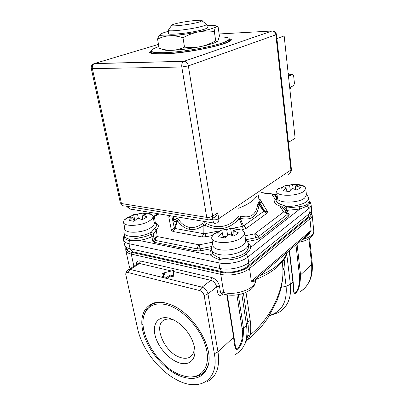 <?xml version="1.0" encoding="UTF-8"?>
<svg xmlns="http://www.w3.org/2000/svg" width="405" height="405" viewBox="0 0 405 405"><rect width="100%" height="100%" fill="white"/><g stroke="black" fill="none" stroke-linecap="round" stroke-linejoin="round"><path stroke-width="0.61" d="M286.76 254.122L290.385 284.35L292.896 282.007C293.159 291.721 294.02 295.437 295.483 293.164C298.606 290.992 300.292 284.897 300.545 274.873L311.617 264.546L312.22 263.23M293.893 290.815L293.924 291.109C293.752 294.678 296.592 292.567 298.207 287.687C299.518 283.551 299.928 279.44 299.427 275.354L295.959 244.807M282.872 268.373L283.961 268.697L284.533 262.481L284.153 259.362M282.508 264.308L282.503 264.247C282.508 263.518 283.186 262.931 284.533 262.481M282.538 264.607L282.619 265.265C285.753 286.269 271.35 318.315 250.163 334.798C248.807 337.993 247.708 339.861 246.858 340.397L246.437 340.858M281.186 287.312L286.122 286.294L283.961 268.697L282.948 270.292M125.834 247.632C125.768 249.794 127.57 251.323 131.245 252.214L220.76 272.246C229.311 274.317 243.005 271.527 248.797 266.571L309.329 217.202C311.217 215.622 311.875 214.073 311.308 212.559L312.154 215.02C312.23 216.321 311.491 217.622 309.931 218.923L249.52 268.51C243.587 273.623 229.508 276.493 220.73 274.342L131.26 254.097L133.883 266.247M262.151 202.794L259.362 202.414M259.21 205.34L259.954 205.482M302.105 239.557C305.532 238.474 308.539 235.432 311.121 230.43L304.757 237.305L256.39 278.594M243.41 293.341L247.835 322.76C247.921 321.828 248.716 321.099 250.219 320.568C250.943 325.878 250.923 330.622 250.163 334.798L247.733 335.821L246.053 341.81L242.646 347.951M256.385 278.61C255.433 279.789 253.753 280.675 251.358 281.257C254.386 281.495 255.747 281.075 255.449 280.002L255.439 279.901M127.874 270.17L129.023 269.447C127.084 270.459 125.98 272.028 125.707 274.155L137.705 329.057C141.831 348.315 158.147 369.947 175.957 379.399C198.42 392.374 219.535 380.872 214.361 353.722L217.986 351.884L233.629 337.289C234.485 347.804 235.948 351.555 238.018 348.553C241.826 345.824 243.638 339.01 243.461 328.121L246.534 325.25L247.835 322.76C248.523 327.154 248.488 331.508 247.733 335.821M177.101 374.721L178.048 373.871M125.707 274.155C125.935 272.818 126.699 272.276 128.005 272.53L199.766 290.577C202.034 291.382 203.497 293.058 204.16 295.599L214.361 353.722M181.374 376.549C194.997 381.029 203.892 377.475 208.059 365.897C214.367 347.298 192.259 311.739 169.766 304.307L166.703 303.304C148.853 298.348 138.444 311.83 142.752 330.677C146.828 349.48 164.187 370.322 181.374 376.549M136.419 265.493L138.14 263.447L129.023 269.447L130.375 269.482L166.855 278.483L170.221 276.068L173.224 276.797L173.588 271.517L210.843 280.311C213.865 281.343 215.799 283.535 216.65 286.892L207.957 293.883L204.16 295.599M199.766 290.577L202.075 287.17C205.117 288.244 207.077 290.481 207.957 293.883L217.986 351.884C220.092 366.748 216.589 376.64 207.466 381.571M137.113 264.126L138.14 263.447L139.487 263.473L130.375 269.482L128.005 272.53M224.608 294.334L222.38 293.782C221.353 293.873 220.695 293.174 220.396 291.696L219.51 286.31C218.381 281.829 215.799 278.908 211.769 277.546L210.843 280.311L202.075 287.17L166.855 278.483L166.647 277.425L170.014 275.015L170.221 276.068M162.385 277.379L162.172 276.326L166.647 277.425M173.588 271.517L173.386 270.474L162.597 273.223L165.549 273.937L162.172 276.326M162.597 273.223L162.805 274.271L164.501 274.681M173.224 276.797L173.386 270.474M170.014 275.015L173.021 275.739M235.143 344.442L235.229 344.949C235.315 349.161 237.801 350.249 240.641 343.703C242.494 338.641 242.99 333.644 242.134 328.723L236.905 294.906M208.707 362.738L208.302 364.47C205.937 372.144 200.915 376.255 193.236 376.802M144.261 314.827L145.608 311.177C148.483 305.426 153.439 302.449 160.481 302.251M181.086 375.116C157.353 367.294 135.791 329.878 145.192 312.538C149.192 304.874 156.467 302.322 167.022 304.884C183.359 309.217 202.146 330.05 206.423 349.1C210.904 368.206 200.288 380.098 184.791 376.225L181.086 375.116M169.72 318.365C159.008 315.166 152.361 323.018 154.907 334.591C157.307 346.123 168.126 359.007 178.58 362.602C189.758 366.824 197.777 358.506 194.005 345.192C191.935 337.952 187.91 331.472 181.916 325.752C177.901 322.076 173.836 319.616 169.72 318.365M173.73 319.965L172.824 319.672C170.201 318.912 167.862 318.826 165.802 319.423C151.971 322.663 163.64 352.573 180.316 357.438C183.824 358.607 186.857 358.587 189.403 357.382C193.155 355.362 194.714 351.403 194.086 345.511M259.448 202.981L258.481 202.535L257.848 203.887C256.274 214.706 250.493 218.746 240.499 216.012C239.421 215.688 238.429 216.067 237.517 217.141C230.42 226.84 216.574 229.574 206.15 223.241C204.874 222.583 203.735 222.623 202.723 223.352C198.45 226.653 194.025 228.005 189.439 227.402C184.938 226.365 181.258 223.636 178.402 219.216C177.714 218.224 177.188 217.91 176.818 218.275C175.071 220.168 173.988 219.874 173.563 217.394L173.375 216.27M206.15 223.241L205.138 225.322L203.897 225.362C198.379 228.906 193.549 230.217 189.418 229.296C185.227 228.678 181.268 225.853 177.537 220.821L174.909 228.46L174.342 228.106L176.965 220.477C174.226 222.573 173.001 221.165 173.289 216.255M178.402 219.216L177.537 220.821L176.965 220.477L176.818 218.275M240.499 216.012L240.216 218.29L243.537 225.95L242.463 226.365L239.137 218.7C229.574 229.326 218.244 231.533 205.138 225.322L205.067 233.695L203.826 233.731L203.897 225.362L202.723 223.352M257.848 203.887L259.003 205.082C257.388 216.498 251.125 220.897 240.216 218.29L239.137 218.7L237.517 217.141M258.481 202.535L258.987 204.231M258.223 194.916L259.671 204.267L258.987 204.236L264.237 210.711L263.984 211.157L259.003 205.082L259.225 204.591C260.501 205.492 260.582 205.021 259.478 203.189M170.702 215.825L168.753 216.832L169.477 215.617M217.688 231.22L205.067 233.695L205.796 236.819L202.06 236.92L203.826 233.731L174.909 228.46L173.127 231.523L171.431 230.445L174.342 228.106L171.806 216.007M264.607 211.056L267.558 211.749L266.925 213.263L263.984 211.157L243.537 225.95L246.569 228.177L243.334 229.443L242.463 226.365L234.014 228.02M258.78 198.556L260.025 199.28L258.891 199.316M153.131 216.908L154.437 216.645L153.176 217.126M159.079 213.875L154.437 216.645L155.282 222.694L154.168 222.153M211.41 248.665L200.546 250.822L196.359 250.908L154.31 242.306L152.543 241.056L154.102 239.557C154.472 237.978 155.51 236.981 157.221 236.56C156.082 237.376 155.439 238.646 155.282 240.388L154.102 239.557L153.546 235.158L150.554 234.52L152.012 236.636L153.546 235.158L154.011 233.564L151.171 232.343L154.513 228.658L156.279 229.848C159.327 226.739 158.993 224.355 155.282 222.694L154.923 222.801M154.011 233.564L156.279 229.848L157.221 236.56L199.235 244.822L200.105 248.812L197.321 248.873C197.488 247.045 198.126 245.693 199.235 244.822L212.407 242.22M124.851 228.374C124.289 228.582 123.96 230.045 123.874 232.759C124.188 234.363 125.849 235.492 128.856 236.14C136.146 237.173 143.583 235.907 151.171 232.343L150.554 234.52C147.071 236.161 143.173 237.29 138.859 237.907L139.006 240.413L210.802 255.221C212.731 256.957 215.541 258.37 219.237 259.458L218.862 262.865L129.013 243.704L130.101 248.751L219.773 268.439C228.572 270.535 242.701 267.664 248.67 262.612L309.38 213.607C310.949 212.321 311.693 211.04 311.622 209.76L311.602 209.577M138.859 237.907C135.386 238.818 132.268 239.228 129.499 239.132L129.013 243.704C125.692 242.954 123.854 241.669 123.5 239.856C123.363 237.73 123.672 236.216 124.431 235.325C123.479 237.882 125.115 239.654 129.337 240.656L139.006 240.413C143.805 239.73 148.139 238.469 152.012 236.636L152.543 241.056M248.179 243.451L248.25 243.876C249.677 250.143 230.551 257.19 218.887 254.451C214.341 253.444 211.866 251.713 211.471 249.252C209.805 251.363 209.582 253.353 210.802 255.221C211.982 254.791 212.534 254.001 212.468 252.847L211.521 249.566M219.424 257.757L219.237 259.458C227.473 261.331 240.697 258.663 246.316 254.036L245.541 252.528C240.109 256.978 227.372 259.539 219.424 257.757C216.017 256.552 213.698 254.917 212.468 252.847M212.347 244.863L211.633 246.529L200.105 248.812L200.546 250.822M212.706 244.048L212.185 244.822M245.541 252.528C247.784 250.118 248.776 247.85 248.513 245.729L248.513 245.719C248.817 246.792 249.586 247.303 250.811 247.242L299.862 209.041L286.558 210.418L286.988 207.988L285.657 206.226L283.708 208.342L285.201 210.144L286.558 210.418L289.236 214.326L288.669 216.002L259.878 238.312L256.299 239.755L254.659 233.872C256.183 234.222 257.342 235.204 258.132 236.829L255.752 237.786L246.032 239.714M245.491 239.233C246.969 240.373 247.89 241.917 248.25 243.876L248.371 244.757M311.086 204.545L311.116 204.798C311.187 206.059 310.438 207.325 308.863 208.59L247.865 257.043L246.316 254.036C248.802 251.713 250.3 249.45 250.811 247.242C250.624 245.83 249.753 244.605 248.199 243.557M308.899 201.067L308.919 201.229C308.98 202.358 308.296 203.487 306.863 204.621C304.818 205.644 302.176 206.353 298.941 206.747L299.862 209.041L307.532 205.948C309.709 204.166 310.21 202.475 309.025 200.88L308.863 200.688M298.941 206.747L286.988 207.988C285.662 208.575 284.907 209.107 284.72 209.572L284.725 209.593M244.995 235.781L254.659 233.872L283.687 211.901L286.446 212.453L287.479 213.703L287.003 214.635C286.269 213.106 285.16 212.195 283.687 211.901L279.678 205.912L282.25 207.254L284.72 209.572M276.418 199.194L276.817 198.379L275.405 199.528C273.527 202.232 274.949 204.363 279.678 205.912L280.771 204.201C277.557 203.214 276.013 201.847 276.144 200.095L276.286 199.29L275.405 199.528L271.79 194.127L272.965 193.995M308.59 198.07L308.615 198.288C309.4 202.52 296.07 207.218 285.657 206.231L280.771 204.201M274.823 195.331L274.362 194.653L271.79 194.127L261.306 192.82M306.863 204.621L308.863 208.59L309.38 213.607L308.22 217.045L247.607 266.323C242.225 270.915 229.544 273.496 221.611 271.583L132.136 251.647L130.101 248.751C126.785 247.976 124.948 246.67 124.588 244.828L123.56 240.14M261.073 206.844L260.273 206.631M262.475 209.319L263.331 209.598M259.382 202.53L264.592 211.045L259.327 202.171M205.791 23.763L206.692 24.462C206.327 24.913 205.001 25.474 202.697 26.143C192.972 29.109 168.774 32.025 168.212 30.35L168.753 29.56M198.835 22.153C191.104 24.421 172.079 26.76 171.533 25.535C171.204 25.156 172.393 24.594 175.092 23.849C183.84 21.374 204.034 19.106 202.044 20.863L198.835 22.153M295.22 184.397C299.578 184.467 302.712 185.181 304.611 186.538L305.745 188.36L303.877 191.276C297.483 196.562 276.225 196.602 276.645 191.449L277.486 189.429L278.761 188.33M306.428 194.952L304.59 198.07C298.237 203.447 277.055 203.401 277.46 198.136L276.666 191.6M297.103 190.026L292.096 188.446L289.281 191.53L283.323 190.816L285.915 187.733L281.404 188.193L284.907 185.738L289.545 185.166L292.537 184.28L298.429 184.938L295.701 185.86L300.54 187.515L297.103 190.026M290.314 190.284L289.545 185.166M284.907 185.738L285.216 187.743M295.458 189.413L295.701 185.86M292.537 184.28L293.205 188.72M286.948 191.094L285.915 187.733M234.642 228.744L236.849 229.306L233.234 230.718L238.439 232.855L233.928 236.145L228.516 234.105L224.881 237.932L218.538 236.773L221.93 232.936L217.212 233.159L219.454 231.351L221.783 229.959L226.673 229.584L230.572 228.238L242.722 230.212L244.585 232.936C244.711 234.465 243.744 236.014 241.684 237.578C233.66 244.124 211.526 244.139 211.673 237.755L212.893 234.586L214.933 232.799M245.622 240.15L245.663 240.408C245.789 241.972 244.833 243.552 242.792 245.141C234.824 251.794 212.782 251.723 212.898 245.202L211.714 238.024M227.6 234.966L226.673 229.584M225.889 236.758L223.125 236.257M221.783 229.959L222.644 234.925M233.057 235.756L233.234 230.718M230.572 228.238L231.64 234.485L231.017 234.935M223.6 237.583L221.93 232.936M233.093 234.738L231.64 234.485M142.003 213.111C146.392 212.792 149.602 213.232 151.642 214.432L152.999 216.255C153.166 217.774 151.885 219.368 149.156 221.044C141.122 226.187 123.591 226.942 123.52 222.229L124.264 219.971L127.707 217.207M154.295 222.785L154.335 222.998C154.507 224.547 153.237 226.177 150.533 227.873C142.55 233.103 125.084 233.801 124.983 228.987L123.566 222.441M142.231 219.763L137.801 218.011L134.025 221.338L128.952 220.411L132.526 217.075L128.841 217.369L133.64 214.625L137.523 214.204L141.629 213.101L144.696 213.445L146.676 213.956L142.788 215.111L147.005 216.948L142.231 219.763M138.307 218.168L137.523 214.204M135.067 220.315L134.025 220.69M133.64 214.625L134.764 220.259M142.849 219.313L142.788 215.111M141.629 213.101L142.742 218.73L141.537 219.434M134.212 221.145L132.526 217.075M203.082 54.731L204.176 54.513M149.48 52.169L149.445 51.977C149.653 53.546 154.305 54.209 163.407 53.956C188.295 53.379 233.584 43.472 231.265 39.452M93.479 63.904L94.264 63.62C92.649 64.557 92.021 66.223 92.375 68.612L91.272 68.404C90.973 66.01 91.97 64.415 94.264 63.62L184.417 61.317C186.462 61.783 187.773 63.312 188.36 65.904L181.804 67.017C181.511 64.329 182.149 62.461 183.718 61.418L272.054 31.003L272.828 31.013M91.277 68.43L120.315 202.859L121.444 203.533C121.915 205.254 122.847 206.029 124.239 205.861L207.942 219.637M276.433 34.465C275.997 32.268 274.666 31.119 272.438 31.008C274.312 31.342 275.446 32.618 275.845 34.82L188.36 65.904L212.696 216.189C212.898 218.047 212.296 219.166 210.883 219.556L209.299 219.859C207.978 220.082 207.117 219.242 206.707 217.348C208.924 217.576 210.924 217.191 212.696 216.189L217.789 212.817L218.715 218.66C219.059 221.277 218.472 222.725 216.948 222.998L215.283 223.287C214.134 223.681 213.314 222.522 212.812 219.804C215.014 220.036 216.984 219.652 218.715 218.66L290.917 169.973L291.418 169.275L276.433 34.465L275.845 34.82L290.917 169.973C291.068 172.322 289.945 173.988 287.545 174.965M212.286 218.624L213.546 217.784C215.632 216.807 217.045 215.151 217.789 212.817M276.888 38.566L284.158 35.918L295.118 138.313L288.426 142.383M128.122 206.504C128.942 208.615 130.567 209.618 132.997 209.512L214.113 223.089M288.142 73.118L289.884 75.684L292.592 74.444L293.64 75.786L294.435 83.415L293.731 85.561L291.074 86.857L289.884 89.383M289.626 74.702L290.517 74.459M223.018 42.707L225.529 42.864M217.617 41.254C215.485 42.854 209.831 44.631 200.647 46.575C190.234 48.656 180.716 49.901 172.095 50.306C166.055 50.509 162.8 50.119 162.329 49.142M206.935 25.373C213.734 25.049 216.731 25.49 215.921 26.684C216.543 26.036 217.288 26.198 218.158 27.165L219.419 36.035L217.961 40.91C217.369 41.68 216.604 41.639 215.678 40.778L214.336 31.494C208.757 30.8 203.447 30.937 198.394 31.909C208.155 29.929 213.951 28.228 215.799 26.806L215.814 26.811C215.247 27.555 214.751 29.114 214.336 31.494M215.678 40.778C210.646 43.593 205.634 45.522 200.647 46.575C195.661 47.587 190.289 47.78 184.523 47.147C180.286 49.086 176.145 50.139 172.095 50.306C168.029 50.443 163.721 49.744 159.175 48.215L157.565 39.098L158.512 36.739L160.208 34.329M168.328 31.352L166.733 31.782C163.544 32.684 161.433 33.483 160.405 34.182L160.162 35.321C161.251 35.903 164.405 36.055 169.629 35.777C178.296 35.22 187.885 33.929 198.394 31.909C193.362 32.916 188.229 34.86 182.994 37.731C178.165 36.207 173.71 35.554 169.629 35.777C165.549 36.035 161.529 37.139 157.565 39.098M168.637 33.164L168.5 33.316C165.802 35.756 192.583 32.881 203.411 29.494C206.479 28.573 207.826 27.859 207.446 27.358L207.208 27.191M184.523 47.147L182.994 37.731M269.533 315.444C281.738 311.754 287.267 302.039 286.122 286.294L290.385 284.35C291.565 297.726 287.646 307.106 278.635 312.488L269.239 315.915M309.612 238.373L312.225 263.291C313.237 276.387 309.05 285.981 299.67 292.071C308.58 286.624 312.559 277.445 311.617 264.546L308.914 238.828M297.047 243.876L300.545 274.873L299.427 275.354M293.883 290.76L293.129 281.516L292.896 282.007L289.185 250.589M248.797 266.571L249.52 268.51L251.358 281.257L311.121 230.43L309.931 218.923L309.329 217.202M312.128 214.761L313.784 231.047M302.039 239.613C309.709 237.563 313.632 234.773 313.804 231.245C313.642 233.518 313.1 235.113 312.174 236.039L307.876 239.421C307.228 239.881 303.016 241.557 298.991 242.215M259.362 276.053C275.142 268.9 284.386 261.007 287.089 252.376M250.219 320.568L246.017 292.299M125.808 250.391L129.301 266.348L130.496 268.48M131.245 252.214L131.26 254.097C127.945 253.302 126.107 251.971 125.742 250.098L125.798 247.577M220.76 272.246L220.73 274.342L223.692 292.511C236.449 296.111 257.16 287.899 255.479 280.225L255.439 279.921M222.122 293.797L222.041 294.653L222.927 293.919M235.427 354.426C244.549 349.277 248.25 339.552 246.534 325.25L241.78 293.858M238.322 294.673L243.461 328.121L242.134 328.723M143.071 323.843L141.866 324.764M154.74 303.132L154.659 302.732M211.769 277.546L140.413 260.957L139.487 263.473L171.361 270.991M136.247 264.693C136.404 261.797 137.791 260.552 140.413 260.957M219.51 286.31L216.65 286.892L217.546 292.283L220.396 291.696L223.692 292.511C223.985 293.995 224.643 294.688 225.661 294.597C231.822 295.827 238.135 295.265 244.595 292.901C250.133 290.223 254.983 288.097 255.479 280.225L255.494 279.506M222.041 294.653C219.814 296.141 218.315 295.346 217.546 292.283M233.938 336.358L233.629 337.289L226.795 294.825M256.831 195.863C254.345 200.298 248.28 204.424 238.631 208.246M189.418 229.296L189.439 227.402M171.431 230.445L168.753 216.832M243.334 229.443L241.901 229.726M212.195 235.563L205.796 236.819M246.569 228.177L266.925 213.263M260.025 199.28L267.558 211.749M173.127 231.523L202.06 236.92M154.183 222.234L156.279 224.466C156.715 225.737 156.127 227.134 154.513 228.658M154.31 242.306L155.282 240.388L197.321 248.873L196.359 250.908M256.299 239.755L247.455 241.512M289.236 214.326L287.859 214.053L287.444 213.612M259.878 238.312L258.132 236.829L287.003 214.635L288.669 216.002M283.88 205.279L282.25 207.254M275.248 195.661L277.314 196.921M275.208 195.585L276.969 196.425M277.071 194.927L274.256 194.572M275.522 196.359L275.845 196.4M129.499 239.132C126.492 238.469 124.831 237.33 124.517 235.71L123.93 233.007M221.611 271.583L219.773 268.439L218.862 262.865C227.686 264.91 241.866 262.045 247.865 257.043L248.67 262.612L247.607 266.323M158.497 44.383L94.552 63.514L183.997 61.297L272.054 31.003L219.125 33.964M92.375 68.612L181.804 67.017L206.707 217.348L121.444 203.533L92.375 68.612M211.056 219.515L212.812 219.804L212.584 218.422M289.884 75.684L288.487 76.327M291.074 86.857L289.681 87.531M292.572 74.454L290.132 74.469M230.268 39.589L229.868 39.401C229.579 39.148 230.627 39.887 221.834 43.143C208.14 47.805 176.681 52.822 161.063 52.807C156.674 52.726 153.637 52.442 151.956 51.951L150.807 51.531L150.447 51.805C151.389 54.057 160.431 54.366 177.577 52.721C193.762 51 212.746 47.269 222.548 43.953C227.681 42.201 230.253 40.748 230.268 39.589L230.42 40.713M158.876 46.524C146.863 50.898 149.192 52.939 165.853 52.66C182.468 51.936 209.466 47.319 221.758 43.143C232.495 39.143 231.665 37.078 219.262 36.941M293.129 281.516L289.459 250.356M287.312 252.188C285.322 261.691 273.324 272.783 255.474 279.587M247.425 339.977C255.307 333.72 262.101 326.435 267.801 318.133L276.944 300.875L279.799 292.683C282.553 283.267 283.49 274.124 282.619 265.265L282.219 262M130.273 268.626L129.403 266.779M235.082 344.027L227.291 294.911M208.302 364.47L208.059 365.897M145.192 312.538L145.608 311.177M192.881 354.005L189.403 357.382M258.982 204.236L264.592 211.045M158.532 213.784L153.141 216.948M156.279 224.466L155.257 223.109M211.709 250.68L211.764 251.034M284.842 209.775L287.859 214.053L286.446 212.453L283.708 208.342M276.853 198.318L274.362 194.653L272.246 193.909L261.64 192.593M276.995 198.091L275.881 196.141L275.096 195.731M277.035 194.648L273.664 194.228M158.036 213.703L153.08 216.65M124.674 245.192L126.481 248.412L128.036 249.723M306.372 194.4C306.924 194.334 307.668 195.63 308.615 198.288L309.025 200.88C309.876 201.356 310.574 202.662 311.116 204.798L311.622 209.76C311.88 211.486 311.273 213.324 309.8 215.278M277.39 197.549L276.144 200.095M285.348 210.833L285.282 210.266M124.441 235.356L124.522 235.745M211.471 249.252C211.567 246.422 211.992 244.747 212.736 244.225M206.773 24.259L207.309 27.884M168.141 30.243L168.753 33.858M171.533 25.535L168.212 30.35M202.044 20.863L206.692 24.462M305.745 188.36L306.443 195.094M283.566 186.487L277.486 189.429M290.061 184.938L288.233 185.227M304.611 186.538L298.222 184.974M302.014 222.092L302.12 223.084M244.585 232.936L245.663 240.408M220.183 230.865L212.893 234.586M228.167 228.931L224.264 229.63M241.653 269.649L241.765 270.398M225.58 272.14L225.701 272.889M152.999 216.255L154.335 222.998M130.248 216.386L124.264 219.971M138.419 213.87L136.693 214.21M151.642 214.432L144.696 213.445M153.5 256.411L153.667 257.231M137.746 252.897L137.918 253.707M130.461 209.122C128.608 208.271 127.524 207.345 127.205 206.353M120.331 202.915L122.857 205.659M289.747 173.563C291.236 171.639 291.792 170.206 291.418 169.275M292.592 74.444L290.157 74.459M150.483 51.992L150.68 53.095M160.162 35.321L158.512 36.739M207.269 27.611L207.446 27.358"/></g></svg>
